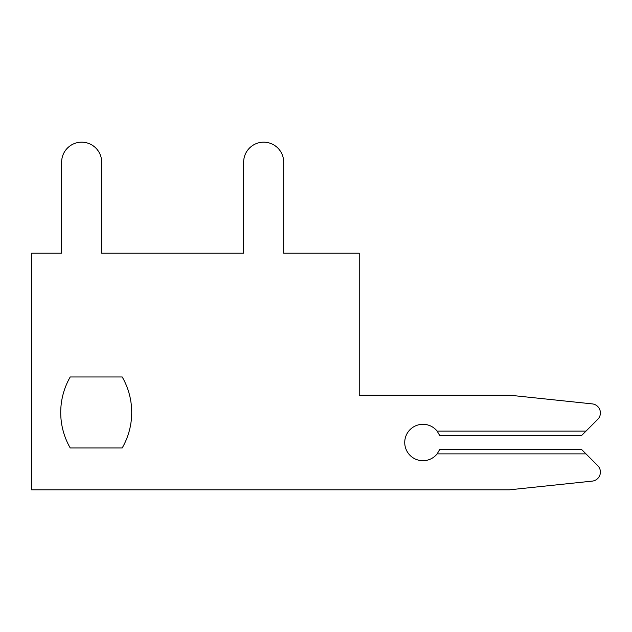 <?xml version="1.0" encoding="UTF-8"?>
<svg xmlns="http://www.w3.org/2000/svg" width="632" height="632" viewBox="0 0 632 632"><rect width="100%" height="100%" fill="white"/><g stroke="black" fill="none" stroke-linecap="round" stroke-linejoin="round"><path stroke-width="0.95" d="M60.719 412.467A70.989 70.989 0 0 0 70.231 447.962L122.197 447.962A70.989 70.989 0 0 0 122.197 376.972L70.231 376.972A70.989 70.989 0 0 0 70.231 447.962L122.197 447.962L70.231 447.962A70.989 70.989 0 0 1 60.719 412.467A70.989 70.989 0 0 0 70.231 447.962A70.989 70.989 0 0 1 70.231 376.972A70.989 70.989 0 0 0 60.719 412.467A70.989 70.989 0 0 1 70.231 376.972A70.989 70.989 0 0 0 60.719 412.467M585.983 431.127L597.738 419.372A9.101 9.101 0 0 0 592.247 403.888L509.392 395.174L359.229 395.174L359.229 253.203L283.689 253.203L283.689 162.195A20.019 20.019 0 0 0 263.67 142.176A20.019 20.019 0 0 0 243.652 162.195L243.652 253.203L101.673 253.203L101.673 162.195A20.019 20.019 0 0 0 81.654 142.176A20.019 20.019 0 0 0 61.636 162.195L61.636 253.203L31.6 253.203L31.6 489.824L509.392 489.824L592.247 481.118A9.101 9.101 0 0 0 597.738 465.634L581.432 449.328L439.809 449.328L437.147 453.879A18.202 18.202 0 0 1 410.547 455.838A18.202 18.202 0 0 1 410.547 429.168A18.202 18.202 0 0 1 437.147 431.127L439.809 435.677L581.432 435.677L597.738 419.372L585.983 431.127L597.738 419.372L585.983 431.127L437.147 431.127M122.197 376.972L70.231 376.972L122.197 376.972M283.689 253.203L283.689 162.195L283.689 253.203M243.652 162.195L243.652 253.203L101.673 253.203L101.673 162.195L101.673 253.203L101.673 162.195L101.673 253.203L243.652 253.203L101.673 253.203L243.652 253.203L243.652 162.195M61.636 162.195L61.636 253.203L61.636 162.195M509.392 489.824L592.247 481.118L509.392 489.824M585.983 453.879L437.147 453.879"/></g></svg>
